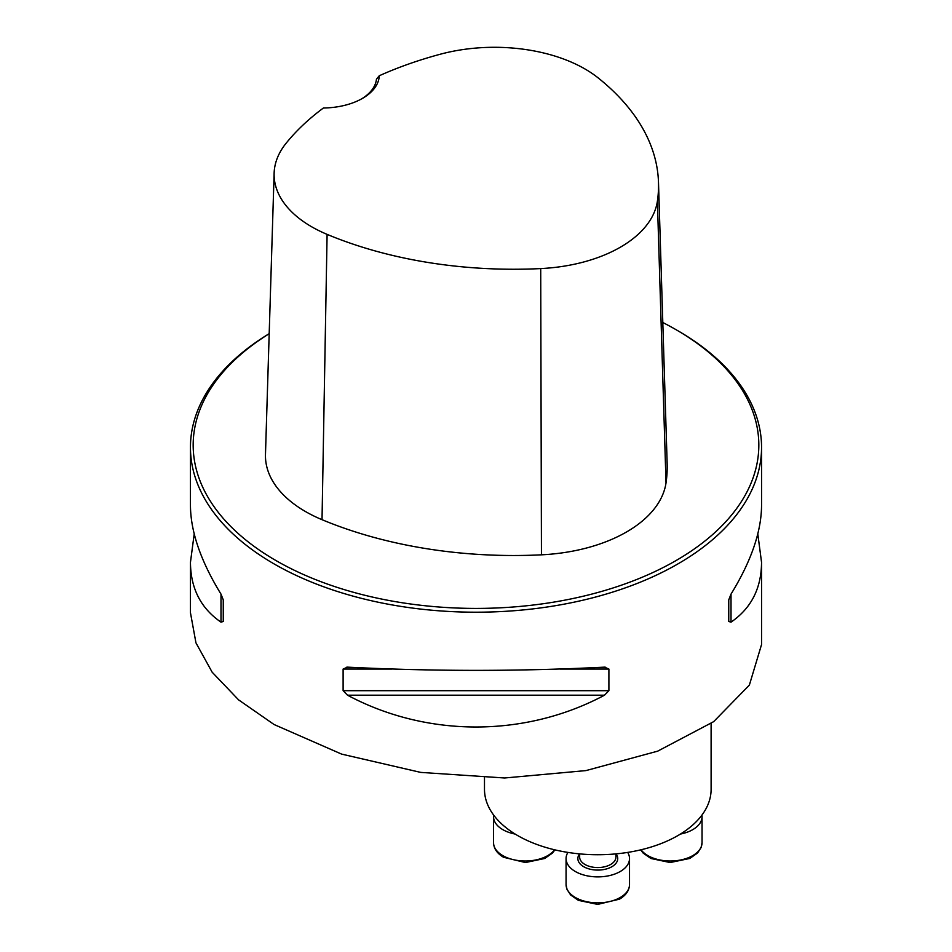 <?xml version="1.0" encoding="UTF-8"?>
<svg xmlns="http://www.w3.org/2000/svg" width="952" height="952" viewBox="0 0 952 952"><rect width="100%" height="100%" fill="white"/><g stroke="black" fill="none" stroke-linecap="round" stroke-linejoin="round"><path stroke-width="1.43" d="M711.108 723.461L711.108 789.303A113.312 65.426 180 0 1 597.797 854.729A113.312 65.426 180 0 1 484.485 789.303L484.485 777.843M269.19 333.664A285.552 164.863 0 0 0 190.448 447.345L190.448 505.524C190.638 531.716 200.824 561.24 220.995 594.107L223.256 599.855L223.256 621.489L220.995 622.144C200.824 608.304 190.638 588.372 190.448 562.358L190.448 612.695L195.945 642.838L212.165 672.219L238.583 699.863L274.093 724.532L341.601 754.103L420.748 772.405L504.631 777.986L585.944 770.596L657.677 751.152L713.643 721.664L749.367 685.095L761.469 644.813M190.448 447.345A285.552 164.863 0 0 0 274.093 563.917A285.552 164.863 0 0 0 585.278 599.653A285.552 164.863 0 0 0 761.552 447.345A285.552 164.863 0 0 0 677.919 330.772L676.003 329.666A282.827 163.292 0 0 0 662.806 322.514M604.496 667.15L608.899 669.054L608.899 690.688L604.496 695.198C525.076 737.598 426.936 737.598 347.516 695.198L343.113 690.688L343.113 669.054L347.516 667.15C433.172 671.434 518.828 671.434 604.496 667.15L605.186 667.138M346.825 667.138L347.516 667.15M190.448 562.358L194.208 533.941M757.804 533.941L761.552 562.358C761.362 588.372 751.188 608.304 731.017 622.144L728.756 621.489L728.756 599.855L731.017 594.107C751.188 561.24 761.362 531.716 761.552 505.524L761.552 447.345M323.406 108.004A57.108 32.975 0 0 0 362.545 98.353A57.108 32.975 0 0 0 379.265 75.755A318.373 183.807 180 0 1 440.419 54.193A128.008 73.899 180 0 1 598.13 77.885A318.373 183.807 180 0 1 658.486 182.344A318.373 183.807 180 0 1 657.392 201.217A128.008 73.899 180 0 1 540.712 268.583A318.373 183.807 180 0 1 327.095 234.37A128.008 73.899 180 0 1 274.128 173.181A128.008 73.899 180 0 1 286.052 143.312A318.373 183.807 180 0 1 323.406 108.004M379.265 75.755L376.457 79.206A54.395 31.404 180 0 1 361.558 98.913M269.19 333.735A282.827 163.292 0 0 0 276.009 560.585A282.827 163.292 0 0 0 675.991 560.585A282.827 163.292 0 0 0 676.003 329.666M274.128 173.181L265.477 454.354A136.66 78.897 0 0 0 322.026 519.685A327.024 188.805 0 0 0 541.45 554.826A136.66 78.897 0 0 0 666.019 482.914A327.024 188.805 0 0 0 667.15 463.529L658.486 182.344M701.922 815.102A31.725 18.314 180 0 1 702.041 816.697A31.725 18.314 180 0 1 680.442 834.059M515.139 834.059A31.725 18.314 180 0 1 502.834 829.656A31.725 18.314 180 0 1 493.541 816.697A31.725 18.314 180 0 1 493.671 815.102M627.677 852.409A31.725 18.314 180 0 1 629.522 858.573A31.725 18.314 180 0 1 620.228 871.52A31.725 18.314 180 0 1 585.658 875.495A31.725 18.314 180 0 1 566.071 858.573A31.725 18.314 180 0 1 567.916 852.409M657.392 201.217L666.019 482.914M327.095 234.37L322.026 519.685M540.712 268.583L541.45 554.826M220.995 622.144L220.995 594.107M731.017 594.107L731.017 622.144M604.496 695.198L347.516 695.198M608.899 690.688L343.113 690.688M608.899 669.054L560.014 669.054M391.998 669.054L343.113 669.054M641.065 849.767A31.725 18.314 0 0 0 676.574 860.632A31.725 18.314 0 0 0 702.041 842.675L702.041 816.697M493.541 816.697L493.541 842.675A31.725 18.314 0 0 0 502.834 855.634A31.725 18.314 0 0 0 554.528 849.767M579.661 853.884L579.661 857.086A18.136 10.472 0 0 0 590.859 866.76A18.136 10.472 0 0 0 610.613 864.487A18.136 10.472 0 0 0 615.92 857.086L615.92 853.884M616.003 853.873A19.944 11.519 180 0 1 611.898 866.713A19.944 11.519 180 0 1 586.491 868.057A19.944 11.519 180 0 1 579.59 853.873M620.228 897.498A31.725 18.314 0 0 0 629.522 884.551C629.32 890.477 625.964 895.344 619.478 899.164L597.63 904.4L578.388 900.354L570.653 894.987L566.987 889.382L566.071 884.551A31.725 18.314 0 0 0 585.658 901.473A31.725 18.314 0 0 0 620.228 897.498M761.552 644.813L761.552 562.358M640.66 849.862L643.183 853.111L650.918 858.49L670.148 862.536L689.819 858.442L697.566 852.992L701.124 847.518L702.041 842.675M554.933 849.862L552.41 853.111L544.675 858.49L525.444 862.536L503.596 857.288C497.099 853.468 493.755 848.601 493.541 842.675M566.071 858.573L566.071 884.551M629.522 858.573L629.522 884.551"/></g></svg>
